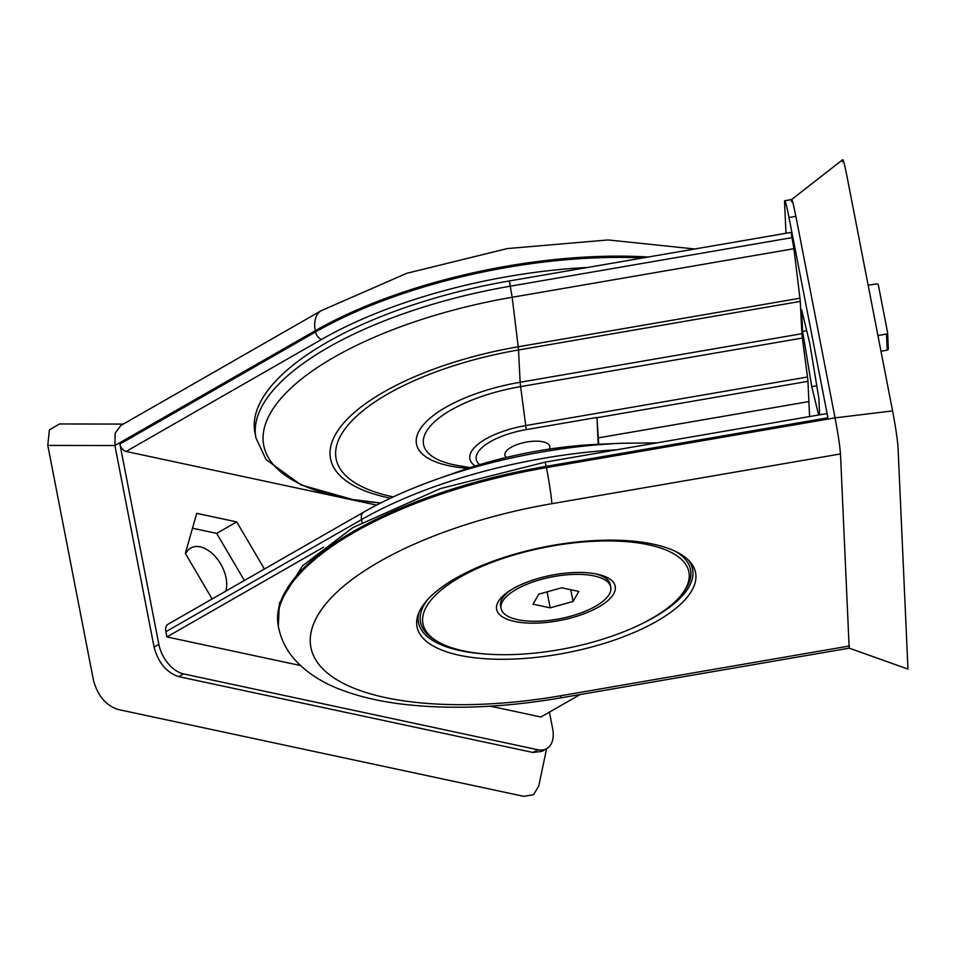 <?xml version="1.0" encoding="UTF-8"?>
<svg xmlns="http://www.w3.org/2000/svg" width="956" height="956" viewBox="0 0 956 956"><rect width="100%" height="100%" fill="white"/><g stroke="black" fill="none" stroke-linecap="round" stroke-linejoin="round"><path stroke-width="1.43" d="M694.809 248.99L608.004 239.944L507.194 248.584L406.706 273.32L321.204 310.7L120.803 425.528L115.138 433.235L114.899 445.532L154.071 647.057C158.242 662.699 166.475 672.558 178.784 676.645L533.006 752.468L541.968 751.356L546.736 748.62A27.927 17.208 60.2 0 0 552.64 728.627L549.425 712.112M123.336 424.082L59.511 423.962L49.353 429.961L47.8 445.424L93.377 679.895C97.548 695.598 105.781 705.456 118.09 709.483L523.769 796.336L533.532 794.699L538.754 786.035L546.593 748.703M185.607 553.859A29.325 18.068 -119.8 0 1 190.722 548.027A29.325 18.068 -119.8 0 1 216.749 558.304A29.325 18.068 -119.8 0 1 225.712 591.19M580.065 694.558L540.893 717L490.392 706.185M546.736 748.62A27.927 17.208 60.2 0 1 537.774 749.743L183.564 673.908A27.927 17.208 60.2 0 1 158.839 644.32L119.918 444.062A6.979 4.302 60.2 0 0 126.096 451.459L321.718 339.356A270.93 103.248 -11 0 1 587.725 267.453M168.603 623.969A10.468 6.453 60.2 0 0 168.089 624.208A10.468 6.453 60.2 0 0 165.878 631.713L361.499 519.61L362.049 522.394M300.483 665.531L166.894 636.935L323.439 547.226M166.894 636.935L165.878 631.713M376.592 505.091L126.096 451.459M244.378 580.495L216.665 533.388L192.503 528.214M216.665 533.388L236.706 521.904L196.721 513.348L185.345 553.428L212.148 598.97M264.418 569.011L236.706 521.904M849.155 648.132L907.973 669.104L898.007 446.99C897.421 439.019 895.617 426.997 892.581 410.913L835.054 417.868L546.426 467.615L545.111 462.142L826.868 413.578L827.932 417.784L546.175 466.349A277.909 105.901 169 0 0 278.316 626.132L278.566 627.399A277.909 105.901 169 0 1 546.426 467.615A27.927 1.446 -99.8 0 1 551.851 503.693A249.982 95.265 169 0 0 310.27 642.121A249.982 95.265 169 0 0 560.742 695.741A27.927 1.446 80.2 0 1 560.563 697.916L849.191 648.168L840.479 453.945C839.882 445.926 838.065 433.893 835.054 417.868L795.882 216.343C792.918 201.585 791.437 196.709 791.448 201.716M892.581 410.913L847.004 176.442C844.029 161.624 842.559 156.748 842.571 161.815M842.726 159.664L791.592 199.565M598.205 444.289L596.962 417.437L526.182 429.626A51.791 19.741 169 0 0 479.601 464.652M598.707 444.265L596.962 417.437M801.893 333.704L520.148 382.257L518.51 349.968A13.97 0.717 -99.8 0 0 518.2 346.777L512.165 297.268L509.345 280.956L791.102 232.392L793.91 248.703L799.957 298.212A13.97 0.717 -99.8 0 1 800.268 301.403L801.893 333.704A13.97 0.717 -99.8 0 0 802.359 338.042L807.497 377.011A13.97 0.717 -99.8 0 1 807.951 381.348L809.601 416.553M808.979 401.556L598.647 437.812M509.345 280.956A263.952 100.583 169 0 0 254.941 432.71L255.957 437.932L266.043 459.549L301.009 484.919L352.513 499.498L380.715 502.976A257.714 98.205 169 0 1 272.532 409.634A257.714 98.205 169 0 1 512.165 297.268L793.91 248.703M558.818 654.215A141.882 54.062 -11 0 1 416.744 624.854A141.882 54.062 -11 0 1 553.775 545.219A141.882 54.062 -11 0 1 695.108 570.744A141.882 54.062 -11 0 1 558.818 654.215M819.627 414.832L818.874 398.485L809.744 343.276L801.63 309.756L802.634 331.433L811.764 386.642L818.635 415M816.771 385.77L811.764 386.642M806.709 330.74L802.634 331.433M827.932 417.784L788.999 217.526A27.927 1.446 -99.8 0 0 784.757 200.724A27.927 1.446 -99.8 0 0 784.577 202.911L785.987 233.276M887.598 332.843L888.327 348.593A1.398 1.291 177.3 0 1 887.228 350.087L880.99 351.27M868.156 285.235L876.736 283.896A1.398 1.291 177.3 0 1 878.337 284.936L887.586 332.497A1.398 1.291 177.3 0 1 886.475 333.991L877.943 335.604M549.353 449.081A22.908 8.723 169 0 0 526.935 441.995A22.908 8.723 169 0 0 506.31 457.446M513.133 588.657A60.395 23.016 -11 0 1 608.135 578.01A60.395 23.016 -11 0 1 560.324 620.408A60.395 23.016 -11 0 1 500.096 599.006A60.395 23.016 -11 0 1 513.133 588.657M459.955 577.269A135.465 51.624 -11 0 1 626.658 541.67A135.465 51.624 -11 0 1 681.138 595.158A135.465 51.624 -11 0 1 565.773 648.491A135.465 51.624 -11 0 1 438.828 642.253A135.465 51.624 -11 0 1 459.955 577.269M688.428 560.096A139.66 53.213 -11 0 1 692.646 569.274A139.66 53.213 -11 0 1 640.412 624.423M487.56 654.143A139.66 53.213 -11 0 1 418.465 622.559A139.66 53.213 -11 0 1 418.943 612.473M675.677 551.493A137.556 52.425 -11 0 1 682.703 593.21L681.138 595.158M438.828 642.253L436.653 641.034A137.556 52.425 -11 0 1 427.547 599.723M516.348 589.338A55.866 21.283 -11 0 1 574.616 574.389A55.866 21.283 -11 0 1 610.765 587.163A55.866 21.283 -11 0 1 559.989 618.711A55.866 21.283 -11 0 1 501.087 608.47A55.866 21.283 -11 0 1 516.348 589.338M578.81 591.453L573.062 601.491L550.178 607.849L533.042 604.18L538.79 594.142L561.674 587.785L578.81 591.453M547.071 591.848L550.178 607.849M570.78 589.733L573.062 601.491M595.146 573.767A55.866 21.283 -11 0 1 603.726 576.958A55.866 21.283 -11 0 1 610.275 584.618L610.765 587.163M501.087 608.47L500.597 605.937A55.866 21.283 -11 0 1 503.8 596.377A55.866 21.283 -11 0 1 510.552 590.211M47.8 445.424L114.899 445.532L315.301 330.692A277.909 105.901 -11 0 1 648.228 257.021M119.918 444.062L315.54 331.959A6.979 4.302 60.2 0 0 321.718 339.356M459.047 471.368C504.194 455.654 550.644 446.631 598.384 444.277A194.713 74.198 -11 0 0 459.047 471.368L437.155 479.111A257.714 98.205 -11 0 0 364.236 511.866A10.468 6.453 60.2 0 0 363.71 512.105A10.468 6.453 60.2 0 0 361.499 519.61A263.952 100.583 -11 0 1 617.002 449.75M321.204 310.7A27.927 17.208 60.2 0 0 315.301 330.692L315.54 331.959A277.909 105.901 -11 0 1 642.683 257.977M168.089 624.208L363.71 512.105C385.149 499.857 409.634 488.863 437.155 479.111A257.714 98.205 -11 0 1 621.579 443.261L656.939 442.867M183.564 673.908L178.784 676.645M537.774 749.743L533.006 752.468M158.839 644.32L154.071 647.057M807.951 381.348L596.998 417.712M526.182 429.626A13.97 0.717 -99.8 0 0 525.74 425.575L520.602 386.606A100.679 38.371 169 0 0 429.136 427.499A100.679 38.371 169 0 0 457.864 465.536L470.053 467.627M807.497 377.011L525.74 425.575A57.958 22.084 169 0 0 475.252 465.978M802.359 338.042L520.602 386.606A13.97 0.717 -99.8 0 1 520.148 382.257A107.526 40.977 169 0 0 419.744 429.818A107.526 40.977 169 0 0 468.022 468.297M800.268 301.403L518.51 349.968A189.228 72.106 169 0 0 348.354 424.703A189.228 72.106 169 0 0 393.263 496.905M799.957 298.212L518.2 346.777A194.713 74.198 169 0 0 342.834 424.01A194.713 74.198 169 0 0 390.478 498.207M792.118 237.614L510.361 286.179A263.952 100.583 169 0 0 255.957 437.932M560.742 695.741L849.37 645.993M551.851 503.693L840.479 453.945M788.999 217.526L795.882 216.343M887.228 350.087L886.475 333.991M598.384 444.277L621.579 443.261M278.316 626.132L279.415 603.188L302.538 565.785L352.931 527.557L440.513 488.564L545.111 462.142M278.566 627.399C281.1 639.648 286.549 650.438 294.902 659.783C306.482 672.438 321.443 682.273 339.786 689.264C357.592 696.207 378.038 701.118 401.126 704.01C449.272 709.83 502.426 707.798 560.563 697.916M791.628 199.541L784.757 200.724M887.598 332.664L888.351 348.761M417.39 617.002L418.465 622.559M691.57 563.705L692.646 569.274M506.584 592.923L503.8 596.377M599.842 574.795L603.726 576.958"/></g></svg>
